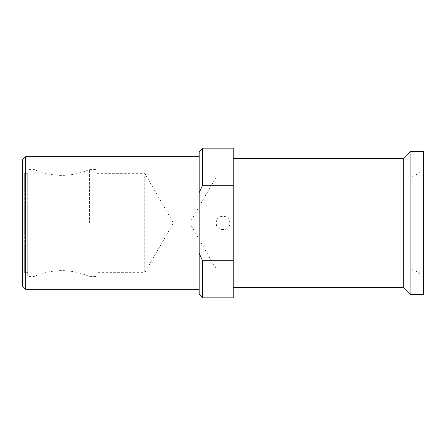 <?xml version="1.0" encoding="UTF-8"?>
<svg xmlns="http://www.w3.org/2000/svg" width="446" height="446" viewBox="0 0 446 446"><rect width="100%" height="100%" fill="white"/><g stroke="black" fill="none" stroke-linecap="round" stroke-linejoin="round"><path stroke-width="0.33" stroke-dasharray="2.23 1.67" d="M423.7 151.562L423.7 294.438M423.7 170.272L423.7 275.728L423.7 170.272L411.914 177.079L411.914 268.921L423.7 275.728M411.914 177.079L411.914 268.921L216.198 268.921L216.198 177.079L411.914 177.079M216.198 223C215.596 214.431 230.108 214.041 229.802 223C230.37 231.602 215.886 231.937 216.198 223L216.198 268.921L189.684 223L216.198 177.079L216.198 223A6.801 6.801 0 0 0 223 229.802A6.801 6.801 0 0 0 229.802 223A6.801 6.801 0 0 0 223 216.198A6.801 6.801 0 0 0 216.198 223M199.618 191.574L202.59 185.274L233.208 185.274L233.208 260.726L202.59 260.726L199.802 254.839M199.189 294.438L199.189 151.562M233.208 223L233.208 158.369L233.208 223M233.208 297.839L233.208 260.726M233.208 185.274L233.208 148.161M199.189 237.924L199.189 289.331L199.189 237.924M202.59 185.274L202.59 148.161M202.59 297.839L202.59 260.726M199.189 156.669L199.189 208.076L199.189 156.669M25.701 156.669L25.701 289.331M22.3 160.069L22.3 285.931M22.3 171.292L22.3 274.708L22.3 171.292A2.04 2.04 0 0 0 24.34 173.338L27.741 173.338L27.741 272.662L24.34 272.662A2.04 2.04 180 0 0 22.3 274.708M27.741 173.338L27.741 272.662M27.741 223L27.741 276.576L27.741 223M33.929 223L33.929 276.576L33.929 223M89.59 223L89.59 169.424L89.59 223M95.779 223L95.779 276.576L95.779 223M95.779 173.338L95.779 272.662L144.76 272.662L173.433 223L144.76 173.338L144.76 272.662L144.76 173.338L95.779 173.338L95.779 272.662M403.29 158.369L403.29 287.631M410.091 151.562L410.091 294.438M24.34 173.338L24.34 272.662L24.34 173.338M95.779 276.576L89.59 276.576C71.037 268.654 52.483 268.654 33.929 276.576L27.741 276.576M95.779 169.424L89.59 169.424C71.037 177.346 52.483 177.346 33.929 169.424L27.741 169.424"/><path stroke-width="0.67" d="M410.091 294.438L410.091 151.562L423.7 151.562L423.7 294.438L410.091 294.438L403.29 287.631L233.208 287.631M199.802 254.839L199.189 253.428L199.189 192.572L199.618 191.574M233.208 260.726L202.59 260.726L202.59 297.839L233.208 297.839L233.208 185.274L202.59 185.274L199.189 192.572L199.189 151.562L202.59 148.161L202.59 185.274M202.59 148.161L233.208 148.161L233.208 185.274M202.59 297.839L199.189 294.438L199.189 253.428L202.59 260.726M199.189 289.331L25.701 289.331L25.701 156.669L199.189 156.669M25.701 156.669L22.3 160.069L22.3 285.931L25.701 289.331M410.091 151.562L403.29 158.369L233.208 158.369M403.29 158.369L403.29 287.631"/></g></svg>
